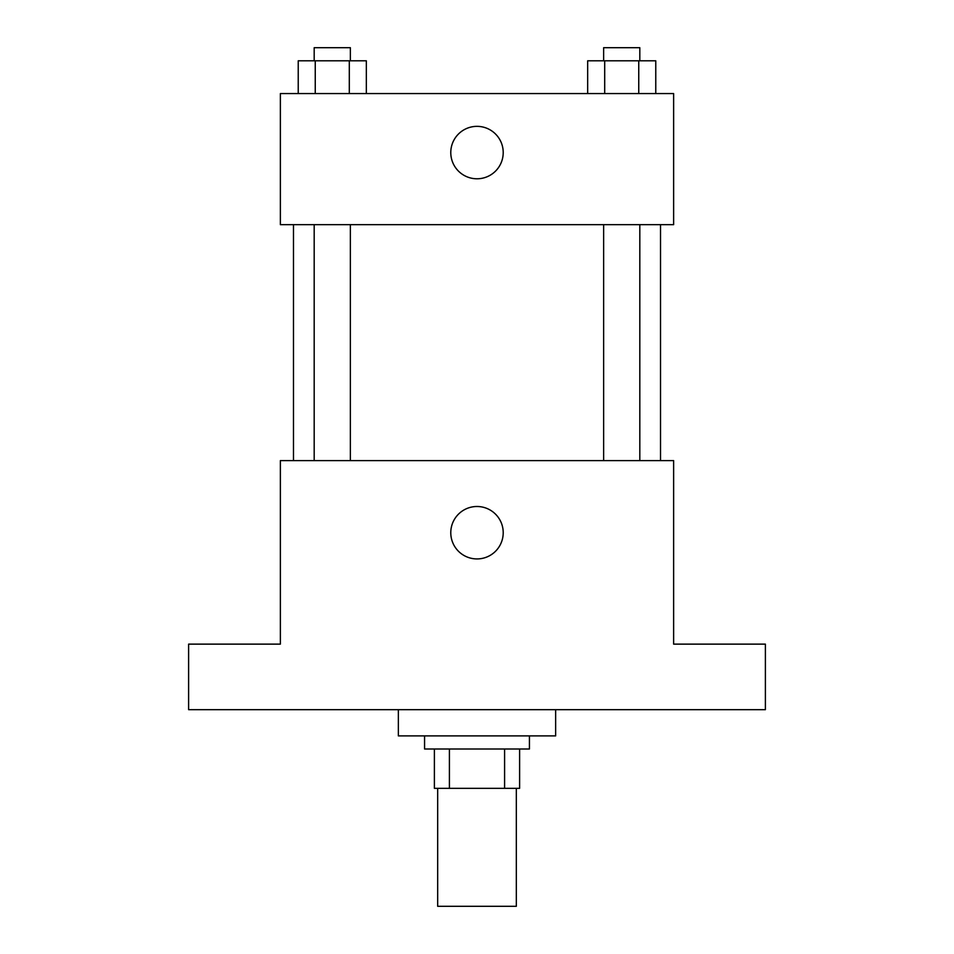 <?xml version="1.0" encoding="UTF-8"?>
<svg xmlns="http://www.w3.org/2000/svg" width="954" height="954" viewBox="0 0 954 954"><rect width="100%" height="100%" fill="white"/><g stroke="black" fill="none" stroke-linecap="round" stroke-linejoin="round"><path stroke-width="1.43" d="M437.671 788.326L437.671 906.3L516.329 906.3L516.329 788.326M504.594 748.997L504.594 788.326L434.392 788.326L434.392 748.997M504.594 788.326L519.608 788.326L519.608 748.997L519.608 788.326M529.434 735.892L529.434 748.997L424.566 748.997L424.566 735.892M449.406 748.997L449.406 788.326M398.355 709.669L398.355 735.892L555.645 735.892L555.645 709.669M765.382 709.669L188.618 709.669L188.618 644.129L280.369 644.129L280.369 460.615L673.631 460.615L673.631 644.129L765.382 644.129L765.382 709.669M503.211 532.714A26.211 26.211 0 0 1 463.894 555.419A26.211 26.211 0 0 1 463.894 510.008A26.211 26.211 0 0 1 503.211 532.714M660.514 224.667L660.514 460.615M603.632 460.615L603.632 224.667M350.368 224.667L350.368 460.615M673.631 224.667L280.369 224.667L280.369 93.575L673.631 93.575L673.631 224.667M503.211 152.568A26.211 26.211 0 0 1 463.894 175.274A26.211 26.211 0 0 1 463.894 129.863A26.211 26.211 0 0 1 503.211 152.568M655.768 93.575L655.768 60.806L587.664 60.806L587.664 93.575M638.751 60.806L638.751 93.575M604.693 60.806L604.693 93.575M603.632 60.806L603.632 47.7L639.812 47.7L639.812 60.806M366.336 93.575L366.336 60.806L298.232 60.806L298.232 93.575M349.307 60.806L349.307 93.575M315.249 60.806L315.249 93.575M314.188 60.806L314.188 47.7L350.368 47.7L350.368 60.806M293.486 224.667L293.486 460.615M639.812 460.615L639.812 224.667M314.188 224.667L314.188 460.615"/></g></svg>
